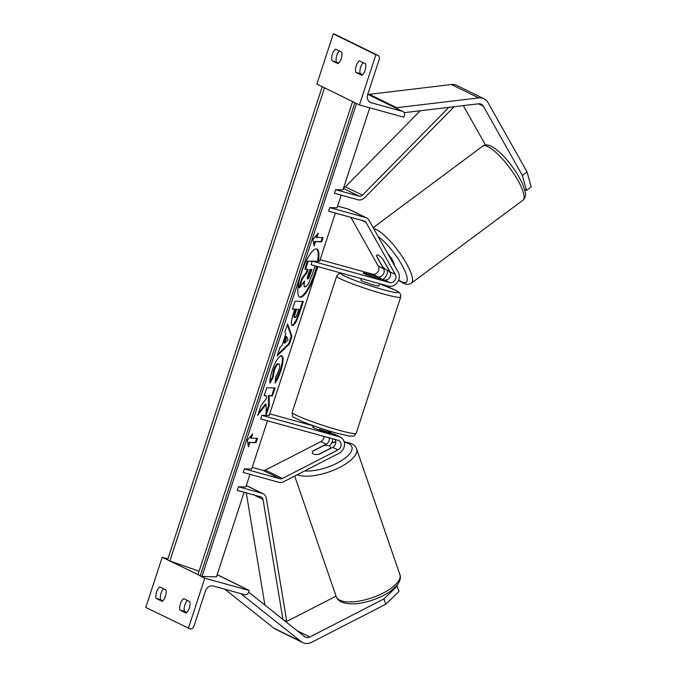<?xml version="1.0" encoding="UTF-8"?>
<svg xmlns="http://www.w3.org/2000/svg" width="677" height="677" viewBox="0 0 677 677"><rect width="100%" height="100%" fill="white"/><g stroke="black" fill="none" stroke-linecap="round" stroke-linejoin="round"><path stroke-width="1.02" d="M383.047 259.418A9.461 2.42 -126.6 0 0 378.341 255.221A9.461 2.42 -126.6 0 0 376.886 255.068A9.461 2.42 -126.6 0 0 376.573 256.236L383.58 268.684A5.298 4.587 -63.8 0 1 383.072 274.608A5.298 4.587 -63.8 0 1 377.825 276.758L363.803 272.882A9.461 0.77 18.1 0 0 363.194 272.958A9.461 0.77 18.1 0 0 370.277 276.064L384.299 279.94A5.298 4.587 116.2 0 0 389.546 277.79A5.298 4.587 116.2 0 0 390.054 271.858L383.047 259.418M387.574 270.377A9.08 7.862 -63.8 0 1 382.598 279.466M329.75 207.611L365.478 217.478A7.565 6.55 116.2 0 1 366.469 217.859A7.565 6.55 116.2 0 1 368.999 220.279L398.262 272.272A9.08 7.862 116.2 0 1 397.407 282.427A9.08 7.862 116.2 0 1 388.412 286.117L311.073 264.749L312.241 261.161L389.58 282.529A5.298 4.587 116.2 0 0 394.826 280.38A5.298 4.587 116.2 0 0 395.326 274.456L366.071 222.471A3.783 3.275 116.2 0 0 364.801 221.252A3.783 3.275 116.2 0 0 364.302 221.066L328.573 211.19L329.75 207.611L337.078 207.805L341.216 195.145M366.469 217.859L349.434 209.489A7.565 6.55 116.2 0 0 348.443 209.108L337.628 206.121M320.119 259.68L372.545 274.16A5.298 4.587 116.2 0 0 377.8 272.01A5.298 4.587 116.2 0 0 378.299 266.086L350.864 217.351M312.241 261.161L319.578 261.356L335.36 213.069M482.405 98.182A12.11 10.477 116.2 0 0 478.707 97.911L396.629 107.711L369.38 94.315L451.457 84.523A12.11 10.477 116.2 0 1 455.147 84.794A12.11 10.477 116.2 0 1 456.738 85.395L483.996 98.783A12.11 10.477 116.2 0 0 482.405 98.182M522.365 175.47L527.061 171.975L531.208 186.928L526.511 190.423L522.365 175.47L483.353 106.162A6.051 5.238 116.2 0 0 481.322 104.216A6.051 5.238 116.2 0 0 480.526 103.919A6.051 5.238 116.2 0 0 478.681 103.784L404.211 112.67M526.511 190.423L524.768 189.568M527.061 171.975L488.049 102.667A12.11 10.477 116.2 0 0 483.996 98.783M369.371 95.034L369.38 94.315M396.629 108.422L396.629 107.711M485.502 145.005L463.322 105.612M331.857 60.608L337.984 63.621A7.565 3.749 -74.6 0 0 341.225 58.552A7.565 3.749 -74.6 0 0 341.733 52.146L335.606 49.133A7.565 3.749 105.4 0 0 331.857 60.608L338.686 63.012M361.831 75.333A7.565 3.749 -74.6 0 0 365.072 70.273A7.565 3.749 -74.6 0 0 365.58 63.866L359.453 60.854A7.565 3.749 105.4 0 0 355.704 72.321L361.831 75.333M375.87 54.769L333.287 33.85L316.878 84.041L359.462 104.96L403.839 117.223L404.423 115.428A3.402 2.945 116.2 0 0 403.069 111.587A3.402 2.945 116.2 0 0 402.629 111.417L371.25 102.743A6.812 5.89 -63.8 0 1 370.353 102.405A6.812 5.89 -63.8 0 1 367.653 94.712L379.255 59.221A3.402 2.945 116.2 0 0 377.901 55.379A3.402 2.945 116.2 0 0 377.453 55.209L375.87 54.769L359.462 104.96M339.338 50.97A7.565 3.749 -74.6 0 0 336.291 61.835M363.185 62.682A7.565 3.749 -74.6 0 0 360.139 73.548L362.542 74.732M377.901 55.379L335.318 34.459A3.402 2.945 116.2 0 0 334.87 34.29L333.287 33.85M355.704 72.321L360.139 73.548M361.34 278.636L360.849 280.126A9.461 0.77 18.1 0 0 374.102 285.161A9.461 0.77 18.1 0 0 378.841 286.007L379.594 283.68M380.753 278.924A9.461 0.77 18.1 0 0 381.185 278.831A9.461 0.77 18.1 0 0 374.618 275.911L363.625 272.865A9.461 0.77 18.1 0 0 363.194 272.958A9.461 0.77 18.1 0 0 369.752 275.877L380.745 278.958M330.359 433.119L330.604 432.366A9.461 0.77 -161.9 0 1 326.297 431.435A9.461 0.77 -161.9 0 1 319.603 429.328L319.366 430.047M394.352 265.316A9.461 2.42 -126.6 0 0 387.972 253.985M388.505 269.328L382.691 259.003A9.461 2.42 -126.6 0 0 378.341 255.221A9.461 2.42 -126.6 0 0 376.886 255.068A9.461 2.42 -126.6 0 0 376.556 255.991L382.37 266.315A9.461 2.42 -126.6 0 0 386.719 270.098A9.461 2.42 -126.6 0 0 388.175 270.25A9.461 2.42 -126.6 0 0 388.505 269.328L388.59 269.268M385.78 604.214L398.965 591.512L397.145 586.214L383.952 598.917L385.78 604.214L311.674 642.27A12.11 10.477 -63.8 0 1 304.278 643.15A12.11 10.477 -63.8 0 1 302.687 642.549A12.11 10.477 -63.8 0 1 301.037 641.5L240.826 593.636M383.952 598.917L309.854 636.972A6.051 5.238 -63.8 0 1 306.156 637.412A6.051 5.238 -63.8 0 1 305.361 637.108A6.051 5.238 -63.8 0 1 304.532 636.592L248.611 592.13M397.145 586.214L396.51 585.91M302.687 642.549L275.437 629.153A12.11 10.477 -63.8 0 1 273.779 628.112L224.866 589.227M241.926 586.815L217.173 574.655M336.054 596.132L285.982 621.841M329.911 448.597L318.867 454.267A9.461 3.597 161 0 1 313.366 454.005A9.461 3.597 161 0 1 312.376 453.006A9.461 3.597 161 0 1 312.74 451.254L323.775 445.584A9.461 3.597 161 0 1 329.276 445.838A9.461 3.597 161 0 1 330.266 446.845A9.461 3.597 161 0 1 329.911 448.597L329.961 448.741M156.082 598.383A7.565 3.749 -74.6 0 1 159.831 586.908L165.967 589.921A7.565 3.749 105.4 0 1 165.45 596.327A7.565 3.749 105.4 0 1 162.218 601.396L156.082 598.383L160.517 599.61A7.565 3.749 105.4 0 1 163.563 588.745M179.93 610.095A7.565 3.749 -74.6 0 1 183.679 598.629L189.814 601.641A7.565 3.749 105.4 0 1 189.298 608.039A7.565 3.749 105.4 0 1 186.065 613.108L179.93 610.095L184.364 611.323A7.565 3.749 105.4 0 1 187.411 600.457M188.375 628.4L204.784 578.2L249.161 590.462L248.569 592.257A3.402 2.945 -63.8 0 1 244.668 594.694L213.289 586.028A6.812 5.89 116.2 0 0 205.47 590.903L193.867 626.394A3.402 2.945 -63.8 0 1 189.966 628.831L145.792 607.472L162.201 557.281L167.904 558.863M204.784 578.2L199.427 575.568M244.101 492.264L216.454 576.855L201.941 576.466L169.072 560.658M199.089 571.219L169.868 560.945L162.201 557.281M160.517 599.61L162.92 600.787M186.767 612.499L184.364 611.323M249.161 590.462L217.148 574.739M335.107 439.475A5.298 4.587 -63.8 0 1 332.695 447.336L319.392 454.165A9.461 3.597 161 0 1 313.366 454.005A9.461 3.597 161 0 1 312.376 453.006A9.461 3.597 161 0 1 312.918 450.992L312.969 451.136M329.487 445.957A9.08 7.862 116.2 0 0 332.729 438.814M317.851 266.62L269.184 415.517L261.855 415.323L260.687 418.911L338.018 440.278A5.298 4.587 -63.8 0 1 338.72 440.541A5.298 4.587 -63.8 0 1 341.09 445.153A5.298 4.587 -63.8 0 1 337.975 449.926L282.394 478.478A3.783 3.275 -63.8 0 1 280.075 478.749L244.355 468.882L251.683 469.076L267.466 420.781M261.855 415.323L339.194 436.69A9.08 7.862 -63.8 0 1 340.387 437.147A9.08 7.862 -63.8 0 1 344.458 445.043A9.08 7.862 -63.8 0 1 339.118 453.243L283.528 481.787A7.565 6.55 -63.8 0 1 278.907 482.337L243.178 472.461L244.355 468.882M324.08 436.428A5.298 4.587 -63.8 0 1 320.94 441.565L265.359 470.109A3.783 3.275 -63.8 0 1 263.048 470.38L252.233 467.392M269.734 413.842L313.223 425.858M339.194 436.69L333.913 434.101L319.891 430.225A9.461 0.77 -161.9 0 1 312.808 427.119A9.461 0.77 -161.9 0 1 313.417 427.043M312.918 450.992L326.221 444.154A5.298 4.587 116.2 0 0 329.25 437.858M333.913 434.101A9.08 7.862 -63.8 0 1 335.107 434.549L340.387 437.147M448.859 107.338L362.466 195.162A3.783 3.275 -63.8 0 1 359.148 196.186L335.606 189.678L342.934 189.873L369.76 107.812M454.149 106.712L364.607 197.726A7.565 6.55 -63.8 0 1 357.972 199.774L334.438 193.267L335.606 189.678M420.231 110.757L345.431 186.801A3.783 3.275 -63.8 0 1 343.603 187.842M282.927 619.413L263.014 499.423A3.783 3.275 116.2 0 0 261.356 497.079A3.783 3.275 116.2 0 0 260.857 496.893L237.322 490.393L238.49 486.805L245.827 487L249.965 474.34M284.619 620.758L286.557 620.149L266.34 498.374A7.565 6.55 116.2 0 0 263.023 493.685A7.565 6.55 116.2 0 0 262.033 493.305L238.49 486.805M264.91 605.086L246.284 492.864M318.334 261.322A25.523 6.685 109.4 0 0 316.819 249.001A25.523 6.685 109.4 0 0 301.358 272.89A25.523 6.685 109.4 0 0 299.886 297.161A25.523 6.685 109.4 0 0 315.347 273.263A25.523 6.685 109.4 0 0 317.285 266.467M299.556 297.008A25.523 6.685 109.4 0 0 314.653 273.026A25.523 6.685 109.4 0 0 316.582 266.273M317.606 261.305A25.523 6.685 109.4 0 0 316.455 248.916M314.06 246.022L315.465 241.723L321.685 241.884L323.09 237.585L316.87 237.415L318.275 233.116L312.935 239.48L314.06 246.022M281.404 355.73C283.824 356.5 283.612 361.577 280.777 370.971C278.839 376.683 276.935 380.719 275.065 383.089L275.683 377.072L278.704 370.827C279.982 366.536 279.999 364.234 278.746 363.93L278.729 363.93C277.274 364.167 275.793 366.426 274.27 370.708L273.161 377.216L269.979 383.165C269.598 380.719 270.36 376.471 272.256 370.412C275.395 361.391 278.442 356.491 281.378 355.73L281.776 355.797M278.061 363.684L278.035 363.684C276.588 363.921 275.099 366.181 273.584 370.471L272.476 376.971L273.161 377.216M285.728 334.252L284.915 332.187L287.598 323.987L291.931 336.342L289.443 343.958L277.181 355.874L279.948 347.403L282.097 345.363L285.728 334.252M201.941 576.466L356.525 103.522M291.948 325.383L292.481 325.578C290.687 324.977 291.034 320.839 293.522 313.163L294.808 309.228L292.439 309.169L295.037 301.214L303.33 301.434L299.319 313.73C296.78 321.33 294.503 325.282 292.506 325.578L292.193 325.527M266.146 415.204L269.226 405.785L269.091 395.817L272.459 395.91L275.057 387.955L266.763 387.735L264.165 395.69L266.306 395.74L266.289 398.677L260.857 405.811L257.734 415.356L266.129 404.254L266.146 415.204M251.252 438.188L257.472 438.349L256.067 442.656L249.847 442.487L248.434 446.795L247.317 440.253L252.656 433.881L251.252 438.188L250.558 437.943L251.395 435.387M354.105 102.329L352.59 101.584L197.912 574.824M323.75 87.418L322.244 86.673L167.557 559.913M315.05 265.849L312.012 275.167L308.043 284.501L305.276 286.997L304.295 286.701L303.677 282.275M306.909 272.873L302.501 278.594L301.815 278.357L306.224 272.636L306.909 272.873L308.052 269.387L304.845 269.074L307.451 261.11L312.148 261.457M307.451 261.11L312.224 261.237M305.539 269.319L308.137 261.356M306.224 272.636L307.29 269.361M302.501 278.594L299.496 287.793L298.811 287.556L301.815 278.357M305.259 286.997C304.049 286.777 303.846 284.78 304.633 281.014L299.496 287.793M286.709 336.74L284.619 343.129L287.996 340.015L286.709 336.74L286.016 336.494L283.925 342.884L284.619 343.129M287.31 324.875L291.245 336.097L291.931 336.342M291.245 336.097L288.757 343.713L289.443 343.958M288.757 343.713L277.612 354.536M294.994 317.623C295.747 317.547 296.611 316.024 297.584 313.062L298.802 309.338L296.611 309.279L295.384 313.045C294.453 315.981 294.317 317.505 294.969 317.623L294.994 317.623M296.611 309.279L298.802 309.338M295.925 309.034L294.69 312.808C293.767 315.736 293.632 317.259 294.283 317.378L294.969 317.623M292.515 308.94L294.808 309.228M302.568 301.417L298.625 313.485C296.086 321.084 293.818 325.036 291.812 325.332M280.718 355.493C283.13 356.254 282.927 361.332 280.083 370.725L275.217 381.633M272.476 376.971L269.937 381.71M258.394 413.325L265.443 404.008L266.129 404.254M264.233 395.47L266.306 395.74M266.146 412.868L268.541 405.54L268.405 395.58L271.765 395.664L274.295 387.938M271.765 395.664L272.459 395.91M268.405 395.58L269.091 395.817M268.541 405.54L269.226 405.785M256.71 438.332L255.373 442.411L256.067 442.656M249.847 442.487L255.373 442.411M249.153 442.25L248.171 445.254M316.87 237.415L316.184 237.178L317.022 234.614M313.798 244.482L314.78 241.477L321 241.647L322.328 237.559M321 241.647L321.685 241.884M314.78 241.477L315.465 241.723M307.544 278.907L307.756 278.983C308.441 278.899 309.237 277.468 310.151 274.701L311.852 269.488L309.854 269.429L308.137 274.684C307.256 277.468 307.121 278.899 307.73 278.983L307.637 278.966M307.062 278.746C307.756 278.662 308.551 277.231 309.457 274.456L311.09 269.463M395.326 274.456L390.054 271.858M389.58 282.529L384.299 279.94M365.478 217.478L348.443 209.108M377.825 276.758L372.545 274.16M366.071 222.471L361.814 220.38M383.58 268.684L378.299 266.086M478.707 97.911L451.457 84.523M483.353 106.162L478.546 103.801M377.453 55.209L334.87 34.29M402.629 111.417L367.789 94.298M371.25 102.743L369.54 101.905M356.161 433.348L400.682 297.11A33.681 2.733 -161.9 0 1 383.834 294.097A33.681 2.733 -161.9 0 1 336.664 276.191L292.134 412.42A33.681 2.733 18.1 0 0 339.304 430.335A33.681 2.733 18.1 0 0 356.161 433.348C354.494 435.641 353.462 436.555 353.064 436.081L349.594 436.098L336.596 433.145C323.792 429.523 312.232 425.605 301.925 421.382C289.561 414.815 293.598 418.699 292.134 412.42M342.757 273.5A29.898 2.42 18.1 0 0 351.685 279.136A29.898 2.42 18.1 0 0 383.3 289.68A29.898 2.42 18.1 0 0 398.194 292.083A29.898 2.42 18.1 0 0 379.552 283.815M482.76 146.114C484.927 144.514 487.778 144.556 491.299 146.24C499.736 151.106 508.292 160.178 516.966 173.464L522.424 183.365L525.403 192.564C525.885 195.881 525.073 198.42 522.966 200.164A33.681 8.623 -126.6 0 0 514.207 174.319A33.681 8.623 -126.6 0 0 487.956 146.655A33.681 8.623 -126.6 0 0 482.76 146.114L373.154 227.658M398.685 280.016A29.898 7.659 -126.6 0 0 401.63 281.801A29.898 7.659 -126.6 0 0 403.153 267.297A29.898 7.659 -126.6 0 0 378.215 236.645M373.729 228.682A33.681 8.623 53.4 0 1 376.429 229.63A33.681 8.623 53.4 0 1 402.68 257.294A33.681 8.623 53.4 0 1 411.438 283.13C409.272 284.738 406.42 284.695 402.9 283.011L398.575 280.295M388.217 270.216A29.898 7.659 -126.6 0 0 390.375 272.569M301.037 641.5L273.779 628.112M309.854 636.972L297.195 630.752M336.207 596.572C336.85 598.68 338.534 600.457 341.25 601.904C349.188 605.052 359.766 604.392 372.993 599.924C380.178 597.427 386.305 594.304 391.382 590.564L397.12 585.19C400.149 581.078 401.08 577.557 399.895 574.638A33.681 12.804 161 0 1 377.876 595.548A33.681 12.804 161 0 1 339.736 600.144A33.681 12.804 161 0 1 336.207 596.572L294.698 476.049M331.789 442.75A29.898 11.365 161 0 1 335.826 442.233M344.288 442.352A29.898 11.365 161 0 1 348.731 443.638A29.898 11.365 161 0 1 341.25 460.792A29.898 11.365 161 0 1 304.65 470.938M297.228 474.746A33.681 12.804 -19 0 0 335.335 469.457A33.681 12.804 -19 0 0 356.584 448.885L399.895 574.638M337.975 449.926L332.695 447.336M280.075 478.749L263.048 470.38M282.394 478.478L265.359 470.109M326.221 444.154L320.94 441.565M359.148 196.186L343.4 188.451M362.466 195.162L345.431 186.801M262.033 493.305L246.293 485.578M263.014 499.423L254.002 494.997M200.214 575.856L354.866 102.709M169.868 560.945L324.52 87.798M294.69 312.808L295.384 313.045M298.625 313.485L299.319 313.73M291.931 325.375L292.506 325.578M280.083 370.725L280.777 370.971M278.035 363.684L278.729 363.93M273.584 370.471L274.27 370.708M309.457 274.456L310.151 274.701M403.069 111.587L367.797 94.255M400.682 297.11L400.581 294.334L399.032 292.337L395.563 290.264L379.56 283.807M330.723 433.221L331.248 431.604M312.808 427.119L313.265 425.731M342.13 273.33L338.585 273.889L336.664 276.191M522.966 200.164L411.438 283.13M388.86 269.742L388.175 270.25M390.477 272.899L388.107 270.301M356.584 448.885C355.941 446.778 354.257 445.001 351.541 443.553L344.119 441.692M335.826 441.853L331.95 442.386M330.774 448.318L330.266 446.845M263.023 493.685L246.318 485.477"/></g></svg>
